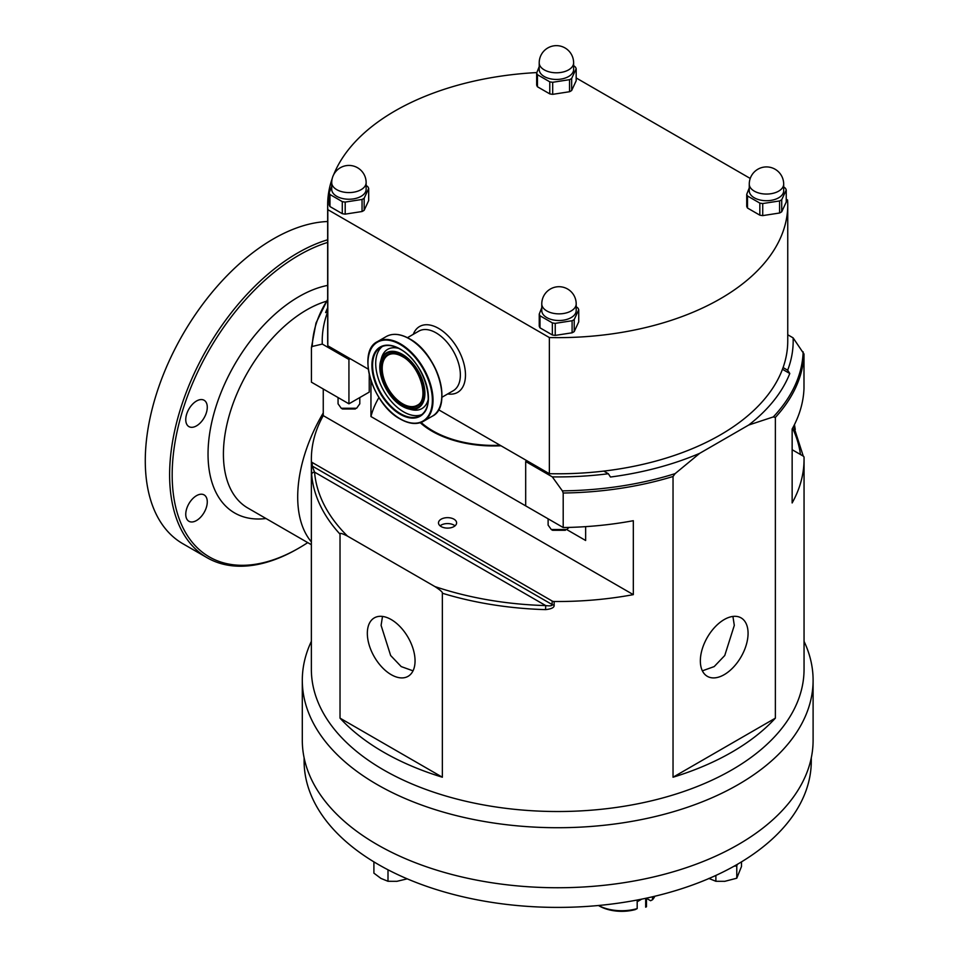 <?xml version="1.0" encoding="UTF-8"?>
<svg xmlns="http://www.w3.org/2000/svg" width="959" height="959" viewBox="0 0 959 959"><rect width="100%" height="100%" fill="white"/><g stroke="black" fill="none" stroke-linecap="round" stroke-linejoin="round"><path stroke-width="1.44" d="M368.244 369.131L327.81 345.791L327.81 209.649A230.04 132.81 180 0 1 327.666 204.83A230.04 132.81 180 0 1 332.234 178.494M525.688 461.507L552.324 476.887L562.358 490.864L563.197 493.01L563.197 527.522L525.688 505.873L525.688 461.507L526.959 460.764L549.363 473.698L549.363 337.556L327.81 209.649M526.959 460.764L438.563 409.733M327.666 204.83L327.666 340.972A230.04 132.81 0 0 0 327.81 345.791M333.636 174.754A230.04 132.81 180 0 1 536.824 72.572M576.179 77.955L750.238 178.446M786.236 199.232L787.591 200.011A230.04 132.81 180 0 1 787.747 204.83A230.04 132.81 180 0 1 549.363 337.556M549.363 473.698A230.04 132.81 0 0 0 603.774 471.097L608.354 473.734A235.47 135.95 0 0 1 552.324 476.887M787.747 334.763L793.117 337.868A235.47 135.95 0 0 1 787.663 370.21L783.083 367.561A230.04 132.81 180 0 1 603.774 471.097M783.083 367.561A230.04 132.81 0 0 0 787.747 340.972L787.747 204.83M574.225 331.574L578.733 321.84L578.733 309.781L574.225 319.515A20.103 11.604 180 0 1 573.206 320.15A20.103 11.604 180 0 1 572.103 320.738L572.103 332.797A20.103 11.604 180 0 0 573.206 332.21A20.103 11.604 180 0 0 574.225 331.574L574.225 319.515M572.103 320.738L555.237 323.351L555.237 335.398L572.103 332.797M555.237 335.398A20.103 11.604 180 0 1 552.348 334.955L552.348 322.895L540.001 315.775A20.103 11.604 180 0 1 539.234 314.096L539.234 326.156A20.103 11.604 180 0 0 540.001 327.834L552.348 334.955M578.733 309.781A20.103 11.604 180 0 0 577.965 308.115L576.191 306.64M571.156 317.597A17.202 9.938 0 0 0 576.191 310.572L576.191 303.919A17.202 17.202 0 0 0 550.382 289.019A17.202 17.202 0 0 0 541.775 303.919L541.775 310.572A17.202 9.938 0 0 0 552.396 319.755A17.202 9.938 0 0 0 571.156 317.597M541.775 307.695L539.234 314.096M555.237 323.351A20.103 11.604 180 0 1 552.348 322.895M540.001 315.775L540.001 327.834M781.717 211.783L786.236 202.049L786.236 189.99L781.717 199.724A20.103 11.604 180 0 1 780.698 200.359A20.103 11.604 180 0 1 779.595 200.946L779.595 213.006A20.103 11.604 180 0 0 780.698 212.407A20.103 11.604 180 0 0 781.717 211.783L781.717 199.724M779.595 200.946L762.729 203.548L762.729 215.607L779.595 213.006M762.729 215.607A20.103 11.604 180 0 1 759.84 215.164L759.84 203.104L747.493 195.984A20.103 11.604 180 0 1 746.725 194.305L746.725 206.365A20.103 11.604 180 0 0 747.493 208.031L759.84 215.164M786.236 189.99A20.103 11.604 180 0 0 785.457 188.312L783.683 186.837M778.648 197.806A17.202 9.938 0 0 0 783.683 190.781L783.683 184.128A17.202 17.202 0 0 0 757.874 169.228A17.202 17.202 0 0 0 749.267 184.128L749.267 190.781A17.202 9.938 0 0 0 759.888 199.963A17.202 9.938 0 0 0 778.648 197.806M749.267 187.892L746.725 194.305M762.729 203.548A20.103 11.604 180 0 1 759.84 203.104M747.493 195.984L747.493 208.031M364.168 210.297L368.688 200.563L368.688 188.503L364.168 198.237A20.103 11.604 180 0 1 363.149 198.873A20.103 11.604 180 0 1 362.046 199.46L362.046 211.519A20.103 11.604 180 0 0 363.149 210.932A20.103 11.604 180 0 0 364.168 210.297L364.168 198.237M362.046 199.46L345.192 202.073L345.192 214.133L362.046 211.519M345.192 214.133A20.103 11.604 180 0 1 342.291 213.677L342.291 201.63L329.956 194.497A20.103 11.604 180 0 1 329.177 192.831L329.177 204.89A20.103 11.604 180 0 0 329.956 206.557L342.291 213.677M368.688 188.503A20.103 11.604 180 0 0 367.908 186.837L366.134 185.363M361.099 196.331A17.202 9.938 0 0 0 366.134 189.307L366.134 182.642A17.202 17.202 0 0 0 340.325 167.741A17.202 17.202 0 0 0 331.718 182.642L331.718 189.307A17.202 9.938 0 0 0 342.351 198.477A17.202 9.938 0 0 0 361.099 196.331M331.718 186.418L329.177 192.831M345.192 202.073A20.103 11.604 180 0 1 342.291 201.63M329.956 194.497L329.956 206.557M571.66 90.506L576.179 80.772L576.179 68.712L571.66 78.446A20.103 11.604 180 0 1 570.641 79.082A20.103 11.604 180 0 1 569.538 79.669L569.538 91.728A20.103 11.604 180 0 0 570.641 91.141A20.103 11.604 180 0 0 571.66 90.506L571.66 78.446M569.538 79.669L552.684 82.282L552.684 94.342L569.538 91.728M552.684 94.342A20.103 11.604 180 0 1 549.783 93.886L549.783 81.827L537.448 74.706A20.103 11.604 180 0 1 536.668 73.028L536.668 85.087A20.103 11.604 180 0 0 537.448 86.766L549.783 93.886M576.179 68.712A20.103 11.604 180 0 0 575.4 67.046L573.626 65.572M568.591 76.528A17.202 9.938 0 0 0 573.626 69.504L573.626 62.85A17.202 17.202 0 0 0 547.817 47.95A17.202 17.202 0 0 0 539.21 62.85L539.21 69.504A17.202 9.938 0 0 0 549.843 78.686A17.202 9.938 0 0 0 568.591 76.528M539.21 66.627L536.668 73.028M552.684 82.282A20.103 11.604 180 0 1 549.783 81.827M537.448 74.706L537.448 86.766M378.949 397.529A188.827 109.026 0 0 0 370.953 416.542L548.116 518.819L548.116 525.1L551.293 529.536L566.673 529.536L585.637 540.492L585.637 526.647M787.663 370.21L789.784 373.507A238.012 137.413 180 0 1 748.715 425.029L699.71 453.319A238.012 137.413 180 0 1 610.475 477.031L608.354 473.734M789.784 373.507L782.46 369.275M699.71 453.319L675.124 473.626L673.038 476.491L673.038 777.222A246.343 142.22 0 0 0 731.897 752.12A246.343 142.22 0 0 0 775.375 718.147L775.375 417.417L773.29 416.937L748.715 425.029M793.117 337.868L803.99 353.991A246.343 142.22 180 0 1 775.375 417.417M323.255 389.006L323.255 415.619A246.343 142.22 0 0 0 311.363 459.289L311.363 669.298A246.343 142.22 0 0 0 463.437 800.693A246.343 142.22 0 0 0 731.897 769.873A246.343 142.22 0 0 0 804.05 669.298L804.05 459.289A246.343 142.22 0 0 1 792.146 502.948L792.146 428.997A246.343 142.22 0 0 0 803.99 388.503L803.99 353.991M804.05 459.289A246.343 142.22 0 0 0 804.026 457.227A2.901 1.678 180 0 0 803.174 456.064L792.146 449.711M794.448 424.657L795.263 429.5M370.953 416.542L370.953 380.711M369.563 375.988A188.827 109.026 0 0 0 369.239 378.577M327.666 299.388L316.002 323.027L311.423 347.578L311.423 382.173L348.932 403.823L369.239 392.099L369.239 374.597M501.018 445.779A87.065 50.264 180 0 1 420.246 422.715M323.255 415.619L633.324 594.64L633.324 520.701A246.343 142.22 0 0 1 563.197 527.522M552.132 601.005L312.238 462.502L312.238 466.05L314.552 472.128L545.719 605.585C550.37 606.148 552.504 605.8 552.132 604.554L552.132 601.005A2.901 1.678 0 0 0 554.134 601.497A246.343 142.22 0 0 0 633.324 594.64M340.025 718.147L442.363 777.222A246.343 142.22 0 0 1 340.025 718.147L340.025 534.163C339.57 532.701 342.063 533.348 347.506 536.117L434.883 586.56A243.442 140.553 0 0 0 545.719 605.585L545.575 609.624C551.665 608.965 554.53 607.443 554.134 605.045L554.134 601.497M442.363 777.222L442.363 593.237A246.343 142.22 0 0 0 545.575 609.624M311.363 459.289A246.343 142.22 0 0 0 311.387 461.339L311.663 474.573A246.343 142.22 0 0 0 340.025 534.163M323.255 412.945A117.741 67.981 120 0 0 311.363 541.883M327.738 311.723L325.616 312.574A238.012 137.413 180 0 1 327.666 307.779M327.666 311.927A235.47 135.95 0 0 0 322.284 344.077L312.25 346.463L311.423 347.649M348.932 403.823L348.932 359.457L350.215 358.714M322.284 344.077L348.932 359.457M338.059 397.553L338.059 403.823L341.248 408.258L356.616 408.258L359.793 403.823L359.793 397.553M341.248 408.258L342.531 409.002L355.333 409.002M327.666 242.423A179.321 103.536 120 0 0 298.98 255.19A179.321 103.536 120 0 0 172.176 474.813A179.321 103.536 120 0 0 298.98 548.033A179.321 103.536 120 0 0 298.98 548.021A179.321 103.536 120 0 0 307.743 542.614M207.276 501.881A15.212 8.787 -60 0 1 200.635 517.189A15.212 8.787 -60 0 1 188.911 521.276A15.212 8.787 -60 0 1 185.758 514.3A15.212 8.787 -60 0 1 192.399 498.992A15.212 8.787 -60 0 1 204.123 494.916A15.212 8.787 -60 0 1 207.276 501.881M207.276 407.227A15.212 8.787 -60 0 1 200.635 422.535A15.212 8.787 -60 0 1 188.911 426.611A15.212 8.787 -60 0 1 185.758 419.646A15.212 8.787 -60 0 1 192.399 404.338A15.212 8.787 -60 0 1 204.123 400.263A15.212 8.787 -60 0 1 207.276 407.227M327.666 239.774A181.131 104.579 120 0 0 297.698 252.972A181.131 104.579 120 0 0 179.369 412.586A181.131 104.579 120 0 0 207.132 557.742A181.131 104.579 120 0 0 297.698 548.764L298.98 548.033L297.698 548.764M327.666 221.517A181.131 104.579 120 0 0 273.363 238.923A181.131 104.579 -60 0 0 155.034 398.536A181.131 104.579 -60 0 0 182.797 543.693L207.132 557.742M312.238 462.502A2.901 1.678 180 0 1 311.387 461.339M441.152 526.575A9.063 5.227 0 0 0 451.018 527.714A9.063 5.227 0 0 0 456.604 522.883A9.063 5.227 0 0 0 453.955 519.179A9.063 5.227 0 0 0 444.089 518.052A9.063 5.227 0 0 0 438.491 522.883A9.063 5.227 0 0 0 441.152 526.575M434.883 586.56C440.337 590.085 442.83 592.314 442.363 593.237M367.333 633.336A33.745 19.48 60 0 1 374.322 617.884A33.745 19.48 60 0 1 400.335 626.934A33.745 19.48 60 0 1 415.055 660.895A33.745 19.48 60 0 1 408.066 676.335A33.745 19.48 60 0 1 382.066 667.296A33.745 19.48 60 0 1 367.333 633.336M347.506 536.117A243.442 140.553 0 0 1 314.552 472.128A2.901 2.362 175.1 0 0 311.663 474.573M413.029 670.832L401.21 666.589L390.649 655.512L381.095 625.388L382.497 616.433M455.022 525.844A9.063 5.227 0 0 0 453.955 525.1A9.063 5.227 0 0 0 440.085 525.844M673.038 777.222L775.375 718.147M700.346 660.895A33.745 19.48 -60 0 1 715.078 626.934A33.745 19.48 -60 0 1 741.079 617.884A33.745 19.48 -60 0 1 748.068 633.336A33.745 19.48 -60 0 1 733.335 667.296A33.745 19.48 -60 0 1 707.334 676.335A33.745 19.48 -60 0 1 700.346 660.895M702.372 670.832L714.191 666.589L724.752 655.512L734.306 625.388L732.916 616.433M566.673 529.536L569.083 527.414M551.293 529.536L552.576 530.279L565.39 530.279M804.05 641.343A255.394 147.458 180 0 1 813.1 680.267A255.394 147.458 180 0 1 738.298 784.534A255.394 147.458 180 0 1 459.96 816.493A255.394 147.458 180 0 1 302.301 680.267A255.394 147.458 180 0 1 311.363 641.343M813.1 680.267L813.1 740.288A255.394 147.458 0 0 1 738.298 844.555A255.394 147.458 180 0 1 459.96 876.514A255.394 147.458 180 0 1 302.301 740.288L302.301 680.267M304.111 757.826L304.111 760.99A253.584 146.403 180 0 0 460.656 896.257A253.584 146.403 180 0 0 737.015 864.527A253.584 146.403 0 0 0 811.29 760.99L811.29 757.826M737.387 864.311L736.776 865.857L734.019 866.217M741.499 861.865L741.499 866.492L736.776 878.216L724.8 881.321L715.882 881.285L708.833 878.42M715.882 875.423L715.882 881.285M736.776 865.857L736.776 878.216M373.902 861.865L373.902 873.146L380.951 878.42L387.999 881.285L387.999 869.789M407.227 878.84L396.918 881.321L387.999 881.285M421.073 422.428A86.094 49.712 0 0 0 432.785 430.843A86.094 49.712 0 0 0 500.107 445.264M654.877 896.221A34.416 19.875 180 0 1 652.504 899.758L652.504 896.785M646.474 898.343L650.61 900.729L652.504 899.758M635.278 909.588A31.887 18.413 180 0 1 599.195 905.931L598.452 905.5A34.416 19.875 180 0 0 637.184 908.605L635.278 909.588M637.184 908.605L637.184 900.021M646.474 898.139L646.474 906.734L645.683 907.19L645.683 898.307M637.184 901.76L641.715 899.134M428.409 397.757A39.475 22.788 60 0 1 420.234 415.643A39.475 22.788 60 0 1 400.49 413.677A39.475 22.788 -120 0 1 374.705 378.889A39.475 22.788 -120 0 1 380.759 347.254C386.081 344.317 392.591 344.976 400.263 349.232C424.31 361.543 437.784 407.911 420.234 415.643M400.167 349.016A39.954 23.064 60 0 1 428.409 397.949A39.954 23.064 60 0 1 400.167 414.264A39.954 23.064 -120 0 1 371.912 365.331A39.954 23.064 -120 0 1 400.167 349.016M400.335 349.124A39.475 22.788 -120 0 0 380.759 347.254M382.377 346.463A39.475 22.788 -120 0 0 378.29 378.517A39.475 22.788 -120 0 0 403.631 411.867A39.475 22.788 60 0 0 421.732 414.624M428.229 399.435A34.2 19.743 60 0 1 411.195 409.589L408.354 408.846A31.827 18.377 -120 0 0 424.705 389.762A31.827 18.377 -120 0 0 402.408 354.362A31.827 18.377 -120 0 0 380.699 360.944A31.827 18.377 -120 0 0 402.408 406.328A31.827 18.377 -120 0 0 408.354 408.846L402.336 406.304C388.023 398.608 376.419 374.358 380.699 360.944L381.478 358.115A34.2 19.743 -120 0 1 398.788 348.429M402.181 354.974A31.227 18.029 -120 0 0 380.1 367.717A31.227 18.029 -120 0 0 402.181 405.969A31.227 18.029 -120 0 0 424.274 393.226A31.227 18.029 -120 0 0 402.181 354.974M402.181 404.722A29.705 17.154 -120 0 0 423.195 392.603A29.705 17.154 -120 0 0 402.181 356.221A29.705 17.154 -120 0 0 381.179 368.34A29.705 17.154 -120 0 0 402.181 404.722M402.696 403.835A28.986 16.735 -120 0 0 417.189 405.273C429.86 399.939 420.102 365.571 402.336 356.544C396.702 353.439 391.991 352.948 388.203 355.082A28.986 16.735 -120 0 0 383.768 378.302A28.986 16.735 -120 0 0 402.696 403.835M400.167 344.461A45.541 26.289 -120 0 0 367.968 363.053A45.541 26.289 -120 0 0 400.167 418.819A45.541 26.289 60 0 0 432.365 400.227A45.541 26.289 60 0 0 400.167 344.461M400.49 419.011A46.008 26.564 60 0 0 423.494 421.289L432.281 416.218A46.008 26.564 60 0 0 439.342 379.356A46.008 26.564 60 0 0 409.277 338.815A46.008 26.564 -120 0 0 386.273 336.537L377.486 341.608C356.544 351.306 372.416 404.65 400.263 419.035C409.229 424.07 416.985 424.825 423.494 421.289A46.008 26.564 60 0 0 430.555 384.427A46.008 26.564 60 0 0 400.49 343.885A46.008 26.564 -120 0 0 377.486 341.608A46.008 26.564 -120 0 0 367.968 362.862M409.397 338.767A45.696 26.384 -120 0 0 400.874 335.23M409.589 338.887A45.696 26.384 60 0 1 440.708 404.23M407.467 337.676L418.819 331.131A34.416 19.875 -120 0 1 436.021 332.833A34.416 19.875 60 0 1 458.51 363.161A34.416 19.875 60 0 1 453.235 390.745L441.883 397.29M447.697 393.933A38.036 21.961 60 0 0 465.079 369.419A38.036 21.961 60 0 0 438.587 328.398A38.036 21.961 -120 0 0 413.281 334.331M576.191 303.919A17.202 9.938 0 0 1 571.156 310.944A17.202 9.938 180 0 1 552.396 313.102A17.202 9.938 180 0 1 541.775 303.919M783.683 184.128A17.202 9.938 0 0 1 778.648 191.153A17.202 9.938 180 0 1 759.888 193.298A17.202 9.938 180 0 1 749.267 184.128M366.134 182.642A17.202 9.938 0 0 1 361.099 189.666A17.202 9.938 180 0 1 342.351 191.824A17.202 9.938 180 0 1 331.718 182.642M573.626 62.85A17.202 9.938 0 0 1 568.591 69.875A17.202 9.938 180 0 1 549.843 72.033A17.202 9.938 180 0 1 539.21 62.85M773.29 416.937A245.492 141.74 0 0 0 803.151 351.833M800.441 454.494A243.442 140.553 0 0 0 792.578 428.229M673.038 476.491A246.343 142.22 180 0 1 563.197 493.01M327.666 299.664A245.492 141.74 0 0 0 312.25 346.463M311.363 544.712L247.794 508.006A117.741 67.981 -60 0 1 229.752 413.665A117.741 67.981 -60 0 1 306.664 309.913A117.741 67.981 -60 0 1 326.468 301.234M265.979 518.507A128.602 74.251 -60 0 1 209.601 433.828A128.602 74.251 -60 0 1 298.98 296.607A128.602 74.251 -60 0 1 327.666 285.398M311.387 464.899A2.901 1.678 180 0 0 312.238 466.05L552.132 604.554A2.901 1.678 0 0 0 554.134 605.045M562.358 490.864A245.492 141.74 0 0 0 675.124 473.626M386.273 336.537C392.794 333.001 400.538 333.756 409.517 338.791C437.352 353.176 453.223 406.52 432.281 416.218M803.27 456.124L793.644 426.228"/></g></svg>
